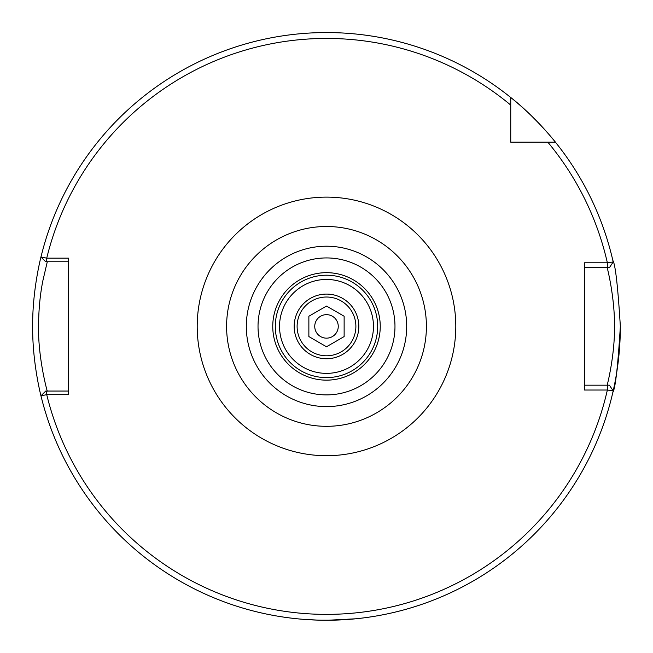<?xml version="1.0" encoding="UTF-8"?>
<svg xmlns="http://www.w3.org/2000/svg" width="653" height="653" viewBox="0 0 653 653"><rect width="100%" height="100%" fill="white"/><g stroke="black" fill="none" stroke-linecap="round" stroke-linejoin="round"><path stroke-width="0.98" d="M301.882 619.224L318.125 620.138M319.946 620.187L333.014 620.187M334.834 620.138L355.885 618.783L327.447 620.26M47.294 261.763L42.878 280.692C40.111 294.421 38.658 309.661 38.527 326.41C38.037 359.101 47.759 393.514 47.294 391.057M607.355 390.021L584.5 390.021L584.5 262.792L607.355 262.792L613.191 261.951A293.85 293.85 0 0 0 555.417 142.166C555.466 141.987 534.317 115.834 510.744 97.493A293.85 293.85 0 0 0 40.968 257.004L46.73 258.155L68.5 258.155L68.5 394.657L46.73 394.657L40.968 395.816A293.85 293.85 0 0 0 620.35 326.41C617.877 366.488 615.379 388.478 612.849 392.38M41.596 398.371C41.816 399.261 32.348 364.937 32.65 326.41C32.348 287.802 41.825 253.56 41.596 254.45M294.176 326.41A32.324 32.324 0 0 1 326.5 294.087A32.324 32.324 0 0 1 358.824 326.41A32.324 32.324 0 0 1 326.5 358.734A32.324 32.324 0 0 1 294.176 326.41M279.541 326.41A46.959 46.959 0 0 1 326.5 279.451A46.959 46.959 0 0 1 373.459 326.41A46.959 46.959 0 0 1 326.5 373.369A46.959 46.959 0 0 1 279.541 326.41M426.409 326.41A99.909 99.909 0 0 1 326.5 426.319A99.909 99.909 0 0 1 226.591 326.41A99.909 99.909 0 0 1 326.5 226.501A99.909 99.909 0 0 1 426.409 326.41M600.14 385.18L607.127 385.18C606.694 387.425 614.955 355.999 614.473 326.361C614.873 296.682 606.727 265.396 607.127 267.64M609.429 267.64L613.191 261.951L609.429 267.64L607.355 267.64L607.355 262.792A287.973 287.973 0 0 0 547.818 142.166L555.417 142.166A293.85 293.85 0 0 0 510.744 97.493L510.744 142.166L555.417 142.166A293.85 293.85 0 0 0 510.744 97.493L510.744 105.092L510.744 97.493A293.85 293.85 0 0 0 40.968 257.004L45.726 261.763L40.968 257.004M40.968 395.816L45.726 391.057L40.968 395.816A293.85 293.85 0 0 0 613.191 390.869L607.355 390.029L607.355 385.18L609.429 385.18L613.191 390.869L609.429 385.18M612.849 260.441C615.379 264.367 617.877 286.357 620.35 326.41M607.355 267.64L584.5 267.64M584.5 385.18L607.355 385.18M547.818 142.166L555.417 142.166A293.85 293.85 0 0 1 613.191 261.951M45.726 391.057L68.5 391.057M68.5 261.763L45.726 261.763M510.744 105.092A287.973 287.973 0 0 0 46.73 258.155L46.73 261.763M46.73 391.057L46.73 394.657A287.973 287.973 0 0 0 607.355 390.029M311.808 300.96A29.385 29.385 0 0 0 301.049 341.103A29.385 29.385 0 0 0 341.192 351.861A29.385 29.385 0 0 0 351.951 311.718A29.385 29.385 0 0 0 311.808 300.96M332.377 336.589A11.754 11.754 0 0 0 336.679 320.533A11.754 11.754 0 0 0 320.623 316.232A11.754 11.754 0 0 0 316.321 332.287A11.754 11.754 0 0 0 332.377 336.589M344.131 336.589L344.131 316.232L326.5 306.053L308.869 316.232L308.869 336.589L326.5 346.767L344.131 336.589M197.206 326.41A129.294 129.294 0 0 1 326.5 197.116A129.294 129.294 0 0 1 455.794 326.41A129.294 129.294 0 0 1 326.5 455.704A129.294 129.294 0 0 1 197.206 326.41M275.305 326.41A51.195 51.195 0 0 1 326.5 275.207A51.195 51.195 0 0 1 377.695 326.41A51.195 51.195 0 0 1 326.5 377.605A51.195 51.195 0 0 1 275.305 326.41M380.242 326.41A53.742 53.742 0 0 1 326.5 380.152A53.742 53.742 0 0 1 272.758 326.41A53.742 53.742 0 0 1 326.5 272.668A53.742 53.742 0 0 1 380.242 326.41M394.975 326.41A68.475 68.475 0 0 1 326.5 394.885A68.475 68.475 0 0 1 258.025 326.41A68.475 68.475 0 0 1 326.5 257.935A68.475 68.475 0 0 1 394.975 326.41M406.688 326.41A80.188 80.188 0 0 1 326.5 406.599A80.188 80.188 0 0 1 246.312 326.41A80.188 80.188 0 0 1 326.5 246.214A80.188 80.188 0 0 1 406.688 326.41"/></g></svg>

